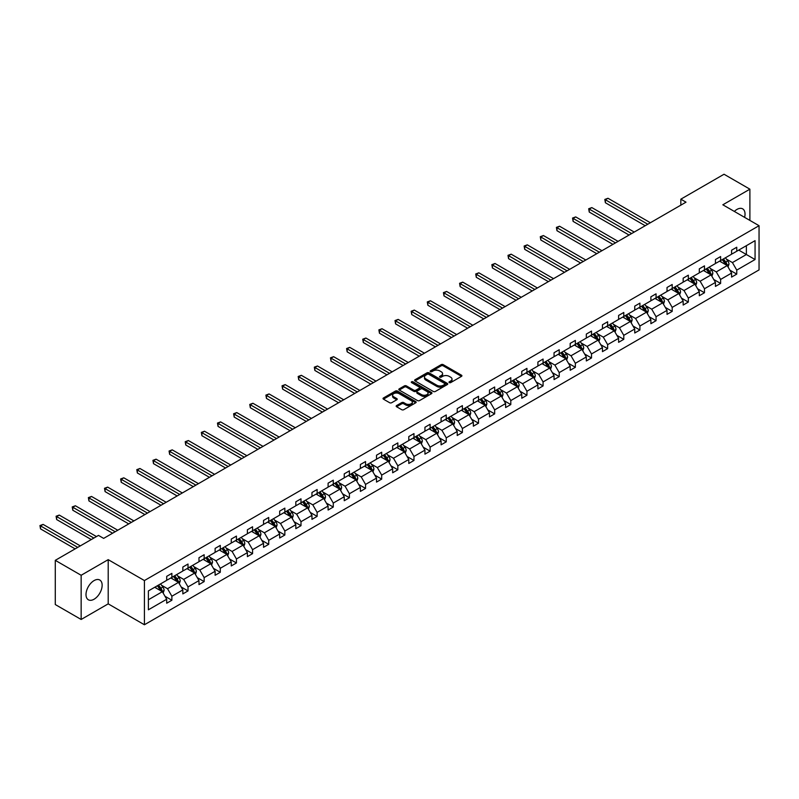 <?xml version="1.0" encoding="UTF-8"?>
<svg xmlns="http://www.w3.org/2000/svg" width="799" height="799" viewBox="0 0 799 799"><rect width="100%" height="100%" fill="white"/><g stroke="black" fill="none" stroke-linecap="round" stroke-linejoin="round"><path stroke-width="1.2" d="M449.278 382.601A1.009 0.579 0 0 0 450.696 382.601L461.492 376.369A1.438 0.829 0 0 0 461.912 375.78A1.438 0.829 0 0 0 461.492 375.2L443.205 364.644A1.438 0.829 0 0 0 441.178 364.644L430.391 370.876A1.009 0.579 0 0 0 431.81 371.695L433.208 370.886A4.594 2.657 0 0 1 439.71 370.886L441.228 371.765A4.594 2.657 0 0 1 442.576 373.642A4.594 2.657 0 0 1 441.228 375.52L439.83 376.329A1.009 0.579 0 0 0 441.258 377.148L442.646 376.339A4.594 2.657 0 0 1 449.148 376.339L450.676 377.218A4.594 2.657 0 0 1 452.014 379.096A4.594 2.657 0 0 1 450.676 380.973L449.278 381.782A1.009 0.579 0 0 0 449.278 382.601L449.278 381.782M94.082 599.22A11.416 6.592 120 0 0 101.533 589.163A11.416 6.592 120 0 0 99.785 580.024A11.416 6.592 120 0 0 94.082 580.583A11.416 6.592 120 0 0 86.622 590.641A11.416 6.592 120 0 0 88.369 599.789A11.416 6.592 120 0 0 94.082 599.22M744.598 217.358A11.416 6.592 120 0 0 742.671 208.859A11.416 6.592 120 0 0 736.958 209.418A11.416 6.592 120 0 0 734.341 211.435M396.594 405.562A1.438 0.829 0 0 0 396.174 406.152A1.438 0.829 0 0 0 396.594 406.741L401.727 409.697A1.438 0.829 0 0 0 403.755 409.697L415.74 402.786A1.438 0.829 0 0 0 416.159 402.197A1.438 0.829 0 0 0 415.74 401.607L397.463 391.061A1.438 0.829 0 0 0 395.425 391.061L383.45 397.972A1.438 0.829 0 0 0 383.031 398.561A1.438 0.829 0 0 0 383.45 399.15L389.642 402.726A1.438 0.829 0 0 0 391.67 402.726L396.803 399.76A1.438 0.829 0 0 0 397.223 399.18A1.438 0.829 0 0 0 396.803 398.591L393.727 396.813A3.845 2.217 0 0 1 392.599 395.245A3.845 2.217 0 0 1 394.976 393.198A3.845 2.217 0 0 1 399.16 393.677L411.195 400.629A3.845 2.217 0 0 1 412.324 402.197A3.845 2.217 0 0 1 409.947 404.244A3.845 2.217 0 0 1 405.762 403.765L403.755 402.606A1.438 0.829 0 0 0 401.727 402.606L396.594 405.562L396.594 406.741L401.727 403.805L401.727 402.606M108.205 559.65L81.148 575.27L55.281 560.339L55.281 604.543L81.148 619.475L108.205 603.854L144.409 624.758L144.409 580.553L108.205 559.65L108.205 603.854M749.891 220.414L749.891 189.173L722.835 204.794L759.05 225.698L144.409 580.553M749.891 189.173L724.034 174.242L680.838 199.181L680.838 205.153M55.281 560.339L98.477 535.4L103.65 538.386L686.011 202.167L680.838 199.181M433.308 391.47A1.438 0.829 0 0 0 435.335 391.47L447.32 384.549A1.438 0.829 0 0 0 447.74 383.959A1.438 0.829 0 0 0 447.32 383.38L429.043 372.823A1.438 0.829 0 0 0 427.016 372.823L415.031 379.745A1.438 0.829 0 0 0 414.611 380.324A1.438 0.829 0 0 0 415.031 380.913L433.308 391.47M411.924 382.811A1.009 0.579 0 0 1 412.943 382.961L431.51 393.677L419.545 400.579A1.438 0.829 0 0 1 417.517 400.579L399.24 390.032L399.24 388.853A1.438 0.829 0 0 0 398.821 389.443A1.438 0.829 0 0 0 399.24 390.032M399.24 388.853L404.364 385.897A1.438 0.829 0 0 1 406.401 385.897L413.812 390.172A1.438 0.829 0 0 0 415.84 390.172L419.245 388.214A1.438 0.829 0 0 0 419.665 387.625A1.438 0.829 0 0 0 419.245 387.036L411.525 382.581A1.009 0.579 0 0 1 412.943 381.762L431.53 392.489A1.438 0.829 0 0 1 431.949 393.078A1.438 0.829 0 0 1 431.53 393.667L431.53 392.489M81.148 575.27L81.148 619.475M148.394 590.92L166.701 580.354L166.701 576.349L171.875 573.362L171.875 577.357L182.841 571.035L182.841 567.03L188.015 564.044L188.015 568.049L198.981 561.717L198.981 557.712L204.154 554.726L204.154 558.731L215.121 552.399L215.121 548.394L220.294 545.407L220.294 549.412L231.261 543.08L231.261 539.075L236.434 536.089L236.434 540.094L247.4 533.762L247.4 529.757L252.574 526.771L252.574 530.776L263.54 524.444L263.54 520.439L268.714 517.452L268.714 521.457L279.68 515.125L279.68 511.12L284.853 508.134L284.853 512.139L295.82 505.807L295.82 501.802L300.993 498.816L300.993 502.821L311.96 496.489L311.96 492.484L317.133 489.497L317.133 493.502L328.099 487.17L328.099 483.165L333.273 480.179L333.273 484.184L344.239 477.852L344.239 473.847L349.413 470.861L349.413 474.866L360.379 468.534L360.379 464.529L365.552 461.542L365.552 465.547L376.519 459.215L376.519 455.21L381.692 452.224L381.692 456.229L392.659 449.897L392.659 445.892L397.832 442.906L397.832 446.911L408.798 440.579L408.798 436.574L413.972 433.587L413.972 437.592L424.938 431.26L424.938 427.255L430.112 424.269L430.112 428.274L441.078 421.942L441.078 417.937L446.251 414.951L446.251 418.956L457.218 412.624L457.218 408.629L462.391 405.632L462.391 409.637L473.358 403.305L473.358 399.31L478.521 396.324L478.521 400.319L489.487 393.987L489.487 389.992L494.661 387.006L494.661 391.001L505.627 384.669L505.627 380.674L510.801 377.687L510.801 381.682L521.767 375.35L521.767 371.355L526.941 368.369L526.941 372.364L537.907 366.032L537.907 362.037L543.08 359.051L543.08 363.046L554.047 356.714L554.047 352.719L559.22 349.732L559.22 353.727L570.186 347.395L570.186 343.4L575.36 340.414L575.36 344.409L586.326 338.087L586.326 334.082L591.5 331.096L591.5 335.091L602.466 328.769L602.466 324.764L607.639 321.777L607.639 325.782L618.606 319.45L618.606 315.445L623.779 312.459L623.779 316.464L634.746 310.132L634.746 306.127L639.919 303.141L639.919 307.146L650.885 300.814L650.885 296.809L656.059 293.822L656.059 297.827L667.025 291.495L667.025 287.49L672.199 284.504L672.199 288.509L683.165 282.177L683.165 278.172L688.339 275.186L688.339 279.191L699.305 272.858L699.305 268.854L704.478 265.867L704.478 269.872L715.445 263.54L715.445 259.535L720.618 256.549L720.618 260.554L731.584 254.222L731.584 250.217L736.758 247.231L736.758 251.236L755.065 240.659L755.065 259.535L736.758 270.112L736.758 274.107L731.584 277.093L731.584 273.098L720.618 279.43L720.618 283.425L715.445 286.412L715.445 282.417L704.478 288.749L704.478 292.744L699.305 295.73L699.305 291.735L688.339 298.067L688.339 302.062L683.165 305.048L683.165 301.053L672.199 307.385L672.199 311.38L667.025 314.367L667.025 310.372L656.059 316.704L656.059 320.699L650.885 323.685L650.885 319.69L639.919 326.012L639.919 330.017L634.746 333.003L634.746 329.008L623.779 335.33L623.779 339.335L618.606 342.322L618.606 338.317L607.639 344.649L607.639 348.654L602.466 351.64L602.466 347.635L591.5 353.967L591.5 357.972L586.326 360.958L586.326 356.953L575.36 363.285L575.36 367.29L570.186 370.277L570.186 366.272L559.22 372.604L559.22 376.609L554.047 379.595L554.047 375.59L543.08 381.922L543.08 385.927L537.907 388.913L537.907 384.908L526.941 391.24L526.941 395.245L521.767 398.232L521.767 394.227L510.801 400.559L510.801 404.564L505.627 407.55L505.627 403.545L494.661 409.877L494.661 413.882L489.487 416.868L489.487 412.863L478.521 419.195L478.521 423.2L473.358 426.187L473.358 422.182L462.391 428.514L462.391 432.519L457.218 435.505L457.218 431.5L446.251 437.832L446.251 441.837L441.078 444.823L441.078 440.818L430.112 447.15L430.112 451.155L424.938 454.142L424.938 450.137L413.972 456.469L413.972 460.474L408.798 463.46L408.798 459.455L397.832 465.787L397.832 469.792L392.659 472.778L392.659 468.773L381.692 475.105L381.692 479.11L376.519 482.097L376.519 478.092L365.552 484.424L365.552 488.429L360.379 491.415L360.379 487.41L349.413 493.742L349.413 497.737L344.239 500.733L344.239 496.728L333.273 503.06L333.273 507.055L328.099 510.042L328.099 506.047L317.133 512.379L317.133 516.374L311.96 519.36L311.96 515.365L300.993 521.697L300.993 525.692L295.82 528.678L295.82 524.683L284.853 531.015L284.853 535.01L279.68 537.997L279.68 534.002L268.714 540.334L268.714 544.329L263.54 547.315L263.54 543.32L252.574 549.652L252.574 553.647L247.4 556.633L247.4 552.638L236.434 558.97L236.434 562.965L231.261 565.952L231.261 561.957L220.294 568.279L220.294 572.284L215.121 575.27L215.121 571.275L204.154 577.597L204.154 581.602L198.981 584.588L198.981 580.583L188.015 586.915L188.015 590.92L182.841 593.907L182.841 589.902L171.875 596.234L171.875 600.239L166.701 603.225L166.701 599.22L148.394 609.797L148.394 590.92M144.409 624.758L759.05 269.902L759.05 225.698M170.846 577.957L178.497 582.381L167.53 588.713L161.548 585.258M167.53 588.713L171.875 596.234M178.497 582.381L182.841 589.902M166.701 579.395L167.53 579.874L171.875 577.357M186.986 568.638L194.636 573.063L183.67 579.395L177.688 575.939M183.67 579.395L188.015 586.915M194.636 573.063L198.981 580.583M182.841 570.077L183.67 570.556L188.015 568.049M203.126 559.32L210.776 563.744L199.81 570.077L193.827 566.621M199.81 570.077L204.154 577.597M210.776 563.744L215.121 571.275M198.981 560.758L199.81 561.238L204.154 558.731M219.266 550.002L226.916 554.426L215.95 560.758L209.967 557.303M215.95 560.758L220.294 568.279M226.916 554.426L231.261 561.957M215.121 551.44L215.95 551.919L220.294 549.412M235.405 540.683L243.056 545.108L232.09 551.44L226.107 547.984M232.09 551.44L236.434 558.97M243.056 545.108L247.4 552.638M231.261 542.121L232.09 542.601L236.434 540.094M251.545 531.365L259.196 535.789L248.229 542.121L242.247 538.666M248.229 542.121L252.574 549.652M259.196 535.789L263.54 543.32M247.4 532.803L248.229 533.283L252.574 530.776M267.675 522.057L275.335 526.471L264.369 532.803L258.377 529.347M264.369 532.803L268.714 540.334M275.335 526.471L279.68 534.002M263.54 523.485L264.369 523.964L268.714 521.457M283.815 512.738L291.475 517.153L280.509 523.485L274.516 520.029M280.509 523.485L284.853 531.015M291.475 517.153L295.82 524.683M279.68 514.166L280.509 514.646L284.853 512.139M299.955 503.42L307.615 507.834L296.649 514.166L290.656 510.711M296.649 514.166L300.993 521.697M307.615 507.834L311.96 515.365M295.82 504.848L296.649 505.328L300.993 502.821M316.094 494.102L323.755 498.516L312.789 504.848L306.796 501.392M312.789 504.848L317.133 512.379M323.755 498.516L328.099 506.047M311.96 495.53L312.789 496.009L317.133 493.502M332.234 484.783L339.895 489.198L328.928 495.53L322.936 492.074M328.928 495.53L333.273 503.06M339.895 489.198L344.239 496.728M328.099 486.211L328.928 486.691L333.273 484.184M348.374 475.465L356.034 479.879L345.068 486.211L339.076 482.756M345.068 486.211L349.413 493.742M356.034 479.879L360.379 487.41M344.239 476.893L345.068 477.373L349.413 474.866M364.514 466.147L372.174 470.561L361.208 476.893L355.215 473.437M361.208 476.893L365.552 484.424M372.174 470.561L376.519 478.092M360.379 467.575L361.208 468.054L365.552 465.547M380.654 456.828L388.314 461.243L377.348 467.575L371.355 464.119M377.348 467.575L381.692 475.105M388.314 461.243L392.659 468.773M376.519 458.256L377.348 458.736L381.692 456.229M396.793 447.51L404.454 451.924L393.488 458.256L387.495 454.801M393.488 458.256L397.832 465.787M404.454 451.924L408.798 459.455M392.659 448.938L393.488 449.418L397.832 446.911M412.933 438.192L420.594 442.606L409.627 448.938L403.635 445.482M409.627 448.938L413.972 456.469M420.594 442.606L424.938 450.137M408.798 439.62L409.627 440.099L413.972 437.592M429.073 428.873L436.733 433.288L425.767 439.62L419.775 436.164M425.767 439.62L430.112 447.15M436.733 433.288L441.078 440.818M424.938 430.301L425.767 430.781L430.112 428.274M445.213 419.555L452.873 423.979L441.907 430.301L435.914 426.846M441.907 430.301L446.251 437.832M452.873 423.979L457.218 431.5M441.078 420.983L441.907 421.463L446.251 418.956M461.353 410.237L469.003 414.661L458.037 420.983L452.054 417.527M458.037 420.983L462.391 428.514M469.003 414.661L473.358 422.182M457.218 411.675L458.037 412.144L462.391 409.637M477.492 400.918L485.143 405.343L474.177 411.675L468.194 408.209M474.177 411.675L478.521 419.195M485.143 405.343L489.487 412.863M473.358 402.356L474.177 402.826L478.521 400.319M493.632 391.6L501.283 396.024L490.316 402.356L484.334 398.891M490.316 402.356L494.661 409.877M501.283 396.024L505.627 403.545M489.487 393.038L490.316 393.507L494.661 391.001M509.772 382.282L517.422 386.706L506.456 393.038L500.474 389.572M506.456 393.038L510.801 400.559M517.422 386.706L521.767 394.227M505.627 383.72L506.456 384.189L510.801 381.682M525.912 372.963L533.562 377.388L522.596 383.72L516.613 380.254M522.596 383.72L526.941 391.24M533.562 377.388L537.907 384.908M521.767 374.401L522.596 374.881L526.941 372.364M542.052 363.645L549.702 368.069L538.736 374.401L532.753 370.946M538.736 374.401L543.08 381.922M549.702 368.069L554.047 375.59M537.907 365.083L538.736 365.562L543.08 363.046M558.191 354.327L565.842 358.751L554.876 365.083L548.893 361.627M554.876 365.083L559.22 372.604M565.842 358.751L570.186 366.272M554.047 355.765L554.876 356.244L559.22 353.727M574.331 345.008L581.982 349.433L571.015 355.765L565.033 352.309M571.015 355.765L575.36 363.285M581.982 349.433L586.326 356.953M570.186 346.446L571.015 346.926L575.36 344.409M590.471 335.69L598.121 340.114L587.155 346.446L581.173 342.991M587.155 346.446L591.5 353.967M598.121 340.114L602.466 347.635M586.326 337.128L587.155 337.607L591.5 335.091M606.601 326.372L614.261 330.796L603.295 337.128L597.302 333.672M603.295 337.128L607.639 344.649M614.261 330.796L618.606 338.317M602.466 327.81L603.295 328.289L607.639 325.782M622.741 317.053L630.401 321.478L619.435 327.81L613.442 324.354M619.435 327.81L623.779 335.33M630.401 321.478L634.746 329.008M618.606 318.491L619.435 318.971L623.779 316.464M638.88 307.735L646.541 312.159L635.575 318.491L629.582 315.036M635.575 318.491L639.919 326.012M646.541 312.159L650.885 319.69M634.746 309.173L635.575 309.652L639.919 307.146M655.02 298.417L662.681 302.841L651.714 309.173L645.722 305.717M651.714 309.173L656.059 316.704M662.681 302.841L667.025 310.372M650.885 299.855L651.714 300.334L656.059 297.827M671.16 289.098L678.82 293.523L667.854 299.855L661.862 296.399M667.854 299.855L672.199 307.385M678.82 293.523L683.165 301.053M667.025 290.536L667.854 291.016L672.199 288.509M687.3 279.79L694.96 284.204L683.994 290.536L678.001 287.081M683.994 290.536L688.339 298.067M694.96 284.204L699.305 291.735M683.165 281.218L683.994 281.697L688.339 279.191M703.44 270.471L711.1 274.886L700.134 281.218L694.141 277.762M700.134 281.218L704.478 288.749M711.1 274.886L715.445 282.417M699.305 271.9L700.134 272.379L704.478 269.872M719.579 261.153L727.24 265.568L716.274 271.9L710.281 268.444M716.274 271.9L720.618 279.43M727.24 265.568L731.584 273.098M715.445 262.581L716.274 263.061L720.618 260.554M738.725 250.097L746.376 254.521L732.413 262.581L726.421 259.126M732.413 262.581L736.758 270.112M755.065 259.535L746.376 254.521L746.376 245.683L755.065 240.659M731.584 253.263L732.413 253.742L736.758 251.236M148.394 599.759L162.357 591.699L154.706 587.275M162.357 591.699L166.701 599.22M729.877 270.142L736.758 274.107M713.737 279.46L720.618 283.425M697.597 288.779L704.478 292.744M681.457 298.097L688.339 302.062M665.317 307.415L672.199 311.38M649.178 316.734L656.059 320.699M633.038 326.042L639.919 330.017M616.898 335.36L623.779 339.335M600.758 344.679L607.639 348.654M584.618 353.997L591.5 357.972M568.479 363.315L575.36 367.29M552.339 372.634L559.22 376.609M536.199 381.952L543.08 385.927M520.059 391.27L526.941 395.245M503.929 400.589L510.801 404.564M487.789 409.907L494.661 413.882M471.65 419.225L478.521 423.2M455.51 428.544L462.391 432.519M439.37 437.862L446.251 441.837M423.23 447.18L430.112 451.155M407.091 456.499L413.972 460.474M390.951 465.817L397.832 469.792M374.811 475.135L381.692 479.11M358.671 484.454L365.552 488.429M342.531 493.772L349.413 497.737M326.392 503.09L333.273 507.055M310.252 512.409L317.133 516.374M294.112 521.727L300.993 525.692M277.972 531.045L284.853 535.01M261.832 540.364L268.714 544.329M245.692 549.682L252.574 553.647M229.553 559L236.434 562.965M213.413 568.309L220.294 572.284M197.273 577.627L204.154 581.602M181.133 586.945L188.015 590.92M165.003 596.264L171.875 600.239M449.677 382.741L450.676 382.162A4.594 2.657 0 0 0 452.014 380.294L452.014 379.096M442.576 373.642L442.576 374.841A4.594 2.657 0 0 1 441.228 376.709L440.239 377.288M461.492 375.2L461.492 376.369L443.205 365.842A1.438 0.829 0 0 0 441.178 365.842L430.791 371.835M447.3 384.559L429.043 374.012A1.438 0.829 0 0 0 427.016 374.012L415.051 380.923L415.031 379.745M444.783 384.369A1.009 0.579 0 0 0 444.783 383.55L428.733 374.292A1.009 0.579 0 0 0 427.315 374.292L425.847 375.14A4.594 2.657 0 0 0 424.499 377.018A4.594 2.657 0 0 0 425.847 378.886L436.813 385.218A4.594 2.657 0 0 0 443.315 385.218L444.783 384.369L444.783 385.567A1.009 0.579 0 0 0 445.073 385.158L445.073 383.959M424.499 377.018L424.499 378.207A4.594 2.657 0 0 0 425.847 380.084L425.847 378.886M444.783 385.567L443.315 386.416A4.594 2.657 0 0 1 436.813 386.416L425.847 380.084M399.26 390.042L404.364 387.096L404.364 385.897M419.665 387.625L419.665 388.823A1.438 0.829 0 0 1 419.245 389.403L415.84 391.37A1.438 0.829 0 0 1 413.812 391.37L406.401 387.096A1.438 0.829 0 0 0 404.364 387.096M421.502 394.616A3.845 2.217 0 0 0 425.687 395.096A3.845 2.217 0 0 0 428.064 393.048A3.845 2.217 0 0 0 426.936 391.48L422.691 389.033A1.438 0.829 0 0 0 420.664 389.033L417.268 391.001A1.438 0.829 0 0 0 416.838 391.58A1.438 0.829 0 0 0 417.268 392.169L421.502 394.616L421.502 395.815A3.845 2.217 0 0 0 425.687 396.294A3.845 2.217 0 0 0 428.064 394.247L428.064 393.048M416.838 391.58L416.838 392.778A1.438 0.829 0 0 0 417.268 393.368L417.268 392.169M421.502 395.815L417.268 393.368M412.324 402.197L412.324 403.385A3.845 2.217 0 0 1 409.947 405.443A3.845 2.217 0 0 1 405.762 404.963L403.755 403.805A1.438 0.829 0 0 0 401.727 403.805M392.599 395.245L392.599 396.444A3.845 2.217 0 0 0 393.727 398.012L393.727 396.813M396.803 398.591L396.803 399.76L393.727 398.012M415.74 401.607L415.74 402.786L397.463 392.249A1.438 0.829 0 0 0 395.425 392.249L383.47 399.16L383.45 397.972M728.019 266.936L728.978 264.179A3.875 2.237 -120 0 0 727.739 260.883L725.412 257.777M721.247 262.112L720.239 260.764M650.366 222.741L607.979 198.272L605.392 199.76L605.392 202.746L645.192 225.727M726.661 265.238L726.88 264.349A3.875 2.237 -120 0 0 725.772 262.012L723.445 258.916M722.476 259.475L725.033 262.891A1.978 1.139 60 0 1 725.392 263.49L726.88 264.349M722.206 259.635L724.533 262.731A3.875 2.237 60 0 1 725.492 264.569M605.392 202.746L604.823 199.44L647.779 224.239M604.823 199.44L607.979 198.272M711.879 276.254L712.838 273.498A3.875 2.237 -120 0 0 711.599 270.202L709.272 267.096M705.108 271.43L704.099 270.082M634.226 232.06L591.839 207.59L589.253 209.078L589.253 212.065L629.053 235.046M710.521 274.556L710.74 273.667A3.875 2.237 -120 0 0 709.632 271.33L707.305 268.234M706.336 268.794L708.893 272.209A1.978 1.139 60 0 1 709.252 272.809L710.74 273.667M706.066 268.953L708.393 272.05A3.875 2.237 60 0 1 709.352 273.887M589.253 212.065L588.683 208.759L631.639 233.558M588.683 208.759L591.839 207.59M695.749 285.563L696.698 282.816A3.875 2.237 -120 0 0 695.46 279.52L693.133 276.414M688.968 280.749L687.959 279.4M618.086 241.378L575.699 216.909L573.113 218.397L573.113 221.383L612.913 244.364M694.381 283.875L694.601 282.986A3.875 2.237 -120 0 0 693.492 280.649L691.175 277.553M690.196 278.112L692.753 281.528A1.978 1.139 60 0 1 693.113 282.127L694.601 282.986M689.927 278.272L692.254 281.368A3.875 2.237 60 0 1 693.222 283.196M573.113 221.383L572.543 218.067L615.5 242.876M572.543 218.067L575.699 216.909M679.609 294.881L680.558 292.134A3.875 2.237 -120 0 0 679.32 288.839L676.993 285.732M672.828 290.067L671.819 288.719M601.947 250.696L559.56 226.227L556.973 227.715L556.973 230.701L596.773 253.683M678.251 293.193L678.461 292.304A3.875 2.237 -120 0 0 677.352 289.967L675.035 286.871M674.056 287.43L676.613 290.846A1.978 1.139 60 0 1 676.973 291.445L678.461 292.304M673.787 287.59L676.114 290.686A3.875 2.237 60 0 1 677.083 292.514M556.973 230.701L556.404 227.385L599.36 252.194M556.404 227.385L559.56 226.227M663.47 304.199L664.418 301.453A3.875 2.237 -120 0 0 663.18 298.157L660.853 295.051M656.688 299.385L655.679 298.037M585.807 260.015L543.42 235.545L540.833 237.033L540.833 240.02L580.633 263.001M662.111 302.511L662.321 301.623A3.875 2.237 -120 0 0 661.212 299.285L658.895 296.189M657.917 296.749L660.473 300.164A1.978 1.139 60 0 1 660.833 300.764L662.321 301.623M657.647 296.908L659.974 300.005A3.875 2.237 60 0 1 660.943 301.832M540.833 240.02L540.274 236.704L583.22 261.503M540.274 236.704L543.42 235.545M647.33 313.518L648.279 310.771A3.875 2.237 -120 0 0 647.04 307.475L644.713 304.369M640.548 308.704L639.55 307.355M569.667 269.333L527.29 244.864L524.703 246.352L524.703 249.338L564.494 272.319M645.972 311.83L646.181 310.941A3.875 2.237 -120 0 0 645.073 308.604L642.756 305.508M641.777 306.067L644.334 309.483A1.978 1.139 60 0 1 644.693 310.082L646.181 310.941M641.507 306.227L643.834 309.323A3.875 2.237 60 0 1 644.803 311.151M524.703 249.338L524.134 246.022L567.08 270.821M524.134 246.022L527.29 244.864M631.19 322.836L632.139 320.089A3.875 2.237 -120 0 0 630.9 316.794L628.583 313.687M624.409 318.022L623.41 316.674M553.527 278.651L511.15 254.182L508.563 255.67L508.563 258.656L548.364 281.638M629.832 321.148L630.041 320.259A3.875 2.237 -120 0 0 628.933 317.922L626.616 314.826M625.637 315.385L628.194 318.801A1.978 1.139 60 0 1 628.553 319.4L630.041 320.259M625.367 315.545L627.694 318.641A3.875 2.237 60 0 1 628.663 320.469M508.563 258.656L507.994 255.34L550.94 280.139M507.994 255.34L511.15 254.182M615.05 332.154L615.999 329.408A3.875 2.237 -120 0 0 614.761 326.112L612.443 323.006M608.269 327.34L607.27 325.992M537.397 287.97L495.01 263.5L492.424 264.988L492.424 267.975L532.224 290.956M613.692 330.466L613.902 329.578A3.875 2.237 -120 0 0 612.793 327.24L610.476 324.144M609.507 324.704L612.054 328.119A1.978 1.139 60 0 1 612.414 328.719L613.902 329.578M609.228 324.863L611.555 327.96A3.875 2.237 60 0 1 612.523 329.787M492.424 267.975L491.854 264.659L534.811 289.458M491.854 264.659L495.01 263.5M598.91 341.473L599.859 338.726A3.875 2.237 -120 0 0 598.621 335.43L596.304 332.324M592.139 336.659L591.13 335.31M521.258 297.288L478.871 272.819L476.284 274.307L476.284 277.293L516.084 300.274M597.552 339.785L597.762 338.896A3.875 2.237 -120 0 0 596.653 336.559L594.336 333.463M593.367 334.022L595.924 337.438A1.978 1.139 60 0 1 596.274 338.037L597.762 338.896M593.098 334.172L595.415 337.278A3.875 2.237 60 0 1 596.384 339.106M476.284 277.293L475.715 273.977L518.671 298.776M475.715 273.977L478.871 272.819M582.771 350.791L583.719 348.044A3.875 2.237 -120 0 0 582.481 344.739L580.164 341.642M575.999 345.977L574.99 344.629M505.118 306.606L462.731 282.137L460.144 283.625L460.144 286.611L499.944 309.593M581.412 349.103L581.632 348.214A3.875 2.237 -120 0 0 580.513 345.877L578.196 342.781M577.228 343.34L579.784 346.746A1.978 1.139 60 0 1 580.134 347.355L581.632 348.214M576.958 343.49L579.275 346.596A3.875 2.237 60 0 1 580.244 348.424M460.144 286.611L459.575 283.295L502.531 308.094M459.575 283.295L462.731 282.137M566.631 360.109L567.58 357.363A3.875 2.237 -120 0 0 566.341 354.057L564.024 350.961M559.859 355.295L558.851 353.947M488.978 315.925L446.591 291.455L444.004 292.943L444.004 295.93L483.804 318.911M565.273 358.421L565.492 357.533A3.875 2.237 -120 0 0 564.374 355.195L562.057 352.099M561.088 352.659L563.645 356.064A1.978 1.139 60 0 1 564.004 356.674L565.492 357.533M560.818 352.808L563.135 355.915A3.875 2.237 60 0 1 564.104 357.742M444.004 295.93L443.435 292.614L486.391 317.413M443.435 292.614L446.591 291.455M550.491 369.428L551.44 366.681A3.875 2.237 -120 0 0 550.201 363.375L547.884 360.279M543.72 364.614L542.711 363.265M472.838 325.243L430.451 300.774L427.864 302.262L427.864 305.248L467.665 328.229M549.133 367.74L549.352 366.851A3.875 2.237 -120 0 0 548.244 364.514L545.917 361.418M544.948 361.977L547.505 365.383A1.978 1.139 60 0 1 547.864 365.982L549.352 366.851M544.678 362.127L546.995 365.233A3.875 2.237 60 0 1 547.964 367.061M427.864 305.248L427.295 301.932L470.251 326.731M427.295 301.932L430.451 300.774M534.351 378.746L535.3 375.999A3.875 2.237 -120 0 0 534.062 372.694L531.744 369.597M527.58 373.932L526.571 372.584M456.698 334.561L414.311 310.082L411.725 311.58L411.725 314.566L451.525 337.548M532.993 377.058L533.213 376.169A3.875 2.237 -120 0 0 532.104 373.832L529.777 370.736M528.808 371.295L531.365 374.701A1.978 1.139 60 0 1 531.725 375.3L533.213 376.169M528.539 371.445L530.856 374.551A3.875 2.237 60 0 1 531.824 376.379M411.725 314.566L411.155 311.25L454.112 336.049M411.155 311.25L414.311 310.082M518.211 388.064L519.16 385.318A3.875 2.237 -120 0 0 517.922 382.012L515.605 378.916M511.44 383.25L510.431 381.902M440.559 343.88L398.172 319.4L395.585 320.898L395.585 323.885L435.385 346.866M516.853 386.376L517.073 385.478A3.875 2.237 -120 0 0 515.964 383.15L513.637 380.054M512.668 380.614L515.225 384.019A1.978 1.139 60 0 1 515.585 384.619L517.073 385.478M512.399 380.763L514.716 383.87A3.875 2.237 60 0 1 515.685 385.697M395.585 323.885L395.016 320.569L437.972 345.368M395.016 320.569L398.172 319.4M502.072 397.383L503.02 394.636A3.875 2.237 -120 0 0 501.782 391.33L499.465 388.234M495.3 392.559L494.291 391.22M424.419 353.198L382.032 328.719L379.445 330.217L379.445 333.203L419.245 356.184M500.713 395.695L500.933 394.796A3.875 2.237 -120 0 0 499.824 392.469L497.497 389.363M496.529 389.932L499.085 393.338A1.978 1.139 60 0 1 499.445 393.937L500.933 394.796M496.259 390.082L498.576 393.188A3.875 2.237 60 0 1 499.545 395.016M379.445 333.203L378.876 329.887L421.832 354.686M378.876 329.887L382.032 328.719M485.932 406.701L486.881 403.954A3.875 2.237 -120 0 0 485.652 400.649L483.325 397.552M479.16 401.877L478.152 400.539M408.279 362.516L365.892 338.037L363.305 339.535L363.305 342.521L403.105 365.503M484.574 405.013L484.793 404.114A3.875 2.237 -120 0 0 483.685 401.787L481.358 398.681M480.389 399.25L482.946 402.656A1.978 1.139 60 0 1 483.305 403.255L484.793 404.114M480.119 399.4L482.436 402.506A3.875 2.237 60 0 1 483.405 404.334M363.305 342.521L362.736 339.205L405.692 364.004M362.736 339.205L365.892 338.037M469.792 416.019L470.741 413.273A3.875 2.237 -120 0 0 469.512 409.967L467.185 406.871M463.021 411.195L462.012 409.857M392.139 371.835L349.752 347.355L347.166 348.853L347.166 351.84L386.966 374.821M468.434 414.321L468.653 413.433A3.875 2.237 -120 0 0 467.545 411.105L465.218 407.999M464.249 408.569L466.806 411.974A1.978 1.139 60 0 1 467.165 412.574L468.653 413.433M463.979 408.718L466.296 411.825A3.875 2.237 60 0 1 467.265 413.652M347.166 351.84L346.596 348.524L389.552 373.323M346.596 348.524L349.752 347.355M453.652 425.338L454.601 422.591A3.875 2.237 -120 0 0 453.373 419.285L451.045 416.189M446.881 420.514L445.872 419.175M375.999 381.143L333.612 356.674L331.026 358.172L331.026 361.158L370.826 384.139M452.294 423.64L452.514 422.751A3.875 2.237 -120 0 0 451.405 420.424L449.078 417.318M448.109 417.887L450.666 421.293A1.978 1.139 60 0 1 451.026 421.892L452.514 422.751M447.839 418.037L450.157 421.143A3.875 2.237 60 0 1 451.125 422.971M331.026 361.158L330.456 357.842L373.413 382.641M330.456 357.842L333.612 356.674M437.512 434.656L438.471 431.909A3.875 2.237 -120 0 0 437.233 428.604L434.906 425.507M430.741 429.832L429.732 428.494M359.86 390.461L317.473 365.992L314.886 367.49L314.886 370.476L354.686 393.448M436.154 432.958L436.374 432.069A3.875 2.237 -120 0 0 435.265 429.742L432.938 426.636M431.969 427.195L434.526 430.611A1.978 1.139 60 0 1 434.886 431.21L436.374 432.069M431.7 427.355L434.027 430.461A3.875 2.237 60 0 1 434.986 432.289M314.886 370.476L314.317 367.16L357.273 391.959M314.317 367.16L317.473 365.992M421.373 443.974L422.331 441.228A3.875 2.237 -120 0 0 421.093 437.922L418.766 434.826M414.601 439.15L413.592 437.812M343.72 399.78L301.333 375.31L298.746 376.808L298.746 379.795L338.546 402.766M420.014 442.276L420.234 441.388A3.875 2.237 -120 0 0 419.125 439.06L416.798 435.954M415.83 436.514L418.386 439.929A1.978 1.139 60 0 1 418.746 440.529L420.234 441.388M415.56 436.673L417.887 439.78A3.875 2.237 60 0 1 418.846 441.607M298.746 379.795L298.177 376.479L341.133 401.278M298.177 376.479L301.333 375.31M405.233 453.293L406.192 450.546A3.875 2.237 -120 0 0 404.953 447.24L402.626 444.144M398.461 448.469L397.453 447.13M327.58 409.098L285.193 384.629L282.606 386.127L282.606 389.113L322.406 412.084M403.875 451.595L404.094 450.706A3.875 2.237 -120 0 0 402.986 448.379L400.659 445.273M399.69 445.832L402.247 449.248A1.978 1.139 60 0 1 402.606 449.847L404.094 450.706M399.42 445.992L401.747 449.088A3.875 2.237 60 0 1 402.706 450.926M282.606 389.113L282.037 385.797L324.993 410.596M282.037 385.797L285.193 384.629M389.093 462.611L390.052 459.864A3.875 2.237 -120 0 0 388.813 456.559L386.486 453.462M382.322 457.787L381.313 456.449M311.44 418.416L269.053 393.947L266.466 395.445L266.466 398.431L306.267 421.403M387.735 460.913L387.954 460.024A3.875 2.237 -120 0 0 386.846 457.697L384.519 454.591M383.55 455.15L386.107 458.566A1.978 1.139 60 0 1 386.466 459.165L387.954 460.024M383.28 455.31L385.607 458.406A3.875 2.237 60 0 1 386.566 460.244M266.466 398.431L265.897 395.115L308.853 419.914M265.897 395.115L269.053 393.947M372.953 471.929L373.912 469.183A3.875 2.237 -120 0 0 372.674 465.877L370.346 462.781M366.182 467.105L365.173 465.767M295.3 427.735L252.913 403.265L250.327 404.763L250.327 407.75L290.127 430.721M371.595 470.231L371.815 469.343A3.875 2.237 -120 0 0 370.706 467.016L368.379 463.909M367.41 464.469L369.967 467.884A1.978 1.139 60 0 1 370.327 468.484L371.815 469.343M367.141 464.628L369.468 467.725A3.875 2.237 60 0 1 370.426 469.562M250.327 407.75L249.757 404.434L292.714 429.233M249.757 404.434L252.913 403.265M356.823 481.248L357.772 478.501A3.875 2.237 -120 0 0 356.534 475.195L354.207 472.099M350.042 476.424L349.033 475.085M279.161 437.053L236.774 412.584L234.187 414.082L234.187 417.068L273.987 440.039M355.455 479.55L355.675 478.661A3.875 2.237 -120 0 0 354.566 476.334L352.249 473.228M351.27 473.787L353.827 477.203A1.978 1.139 60 0 1 354.187 477.802L355.675 478.661M351.001 473.947L353.328 477.043A3.875 2.237 60 0 1 354.297 478.881M234.187 417.068L233.618 413.752L276.574 438.551M233.618 413.752L236.774 412.584M340.684 490.566L341.632 487.809A3.875 2.237 -120 0 0 340.394 484.514L338.067 481.407M333.902 485.742L332.893 484.394M263.021 446.371L220.634 421.902L218.047 423.4L218.047 426.386L257.847 449.358M339.325 488.868L339.535 487.979A3.875 2.237 -120 0 0 338.426 485.652L336.109 482.546M335.131 483.105L337.687 486.521A1.978 1.139 60 0 1 338.047 487.12L339.535 487.979M334.861 483.265L337.188 486.361A3.875 2.237 60 0 1 338.157 488.199M218.047 426.386L217.478 423.071L260.434 447.869M217.478 423.071L220.634 421.902M324.544 499.884L325.493 497.128A3.875 2.237 -120 0 0 324.254 493.832L321.927 490.726M317.762 495.06L316.754 493.712M246.881 455.69L204.494 431.22L201.907 432.708L201.907 435.705L241.707 458.676M323.186 498.186L323.395 497.298A3.875 2.237 -120 0 0 322.287 494.971L319.97 491.864M318.991 492.424L321.548 495.839A1.978 1.139 60 0 1 321.907 496.439L323.395 497.298M318.721 492.584L321.048 495.68A3.875 2.237 60 0 1 322.017 497.517M201.907 435.705L201.348 432.389L244.294 457.188M201.348 432.389L204.494 431.22M308.404 509.203L309.353 506.446A3.875 2.237 -120 0 0 308.114 503.15L305.787 500.044M301.623 504.379L300.624 503.03M230.741 465.008L188.364 440.539L185.777 442.027L185.777 445.013L225.568 467.994M307.046 507.505L307.255 506.616A3.875 2.237 -120 0 0 306.147 504.279L303.83 501.183M302.851 501.742L305.408 505.158A1.978 1.139 60 0 1 305.767 505.757L307.255 506.616M302.581 501.902L304.908 504.998A3.875 2.237 60 0 1 305.877 506.836M185.777 445.013L185.208 441.707L228.154 466.506M185.208 441.707L188.364 440.539M292.264 518.521L293.213 515.764A3.875 2.237 -120 0 0 291.975 512.469L289.657 509.363M285.483 513.697L284.484 512.349M214.601 474.326L172.224 449.857L169.638 451.345L169.638 454.331L209.438 477.313M290.906 516.823L291.116 515.934A3.875 2.237 -120 0 0 290.007 513.597L287.69 510.501M286.711 511.06L289.268 514.476A1.978 1.139 60 0 1 289.628 515.075L291.116 515.934M286.442 511.22L288.769 514.316A3.875 2.237 60 0 1 289.737 516.154M169.638 454.331L169.068 451.026L212.015 475.824M169.068 451.026L172.224 449.857M276.124 527.829L277.073 525.083A3.875 2.237 -120 0 0 275.835 521.787L273.518 518.681M269.343 523.015L268.344 521.667M198.472 483.645L156.085 459.175L153.498 460.663L153.498 463.65L193.298 486.631M274.766 526.141L274.976 525.253A3.875 2.237 -120 0 0 273.867 522.916L271.55 519.819M270.581 520.379L273.128 523.794A1.978 1.139 60 0 1 273.488 524.394L274.976 525.253M270.302 520.539L272.629 523.635A3.875 2.237 60 0 1 273.598 525.462M153.498 463.65L152.929 460.334L195.885 485.143M152.929 460.334L156.085 459.175M259.985 537.148L260.933 534.401A3.875 2.237 -120 0 0 259.695 531.105L257.378 527.999M253.213 532.334L252.204 530.985M182.332 492.963L139.945 468.494L137.358 469.982L137.358 472.968L177.158 495.949M258.626 535.46L258.836 534.571A3.875 2.237 -120 0 0 257.727 532.234L255.41 529.138M254.442 529.697L256.998 533.113A1.978 1.139 60 0 1 257.348 533.712L258.836 534.571M254.172 529.857L256.489 532.953A3.875 2.237 60 0 1 257.458 534.781M137.358 472.968L136.789 469.652L179.745 494.461M136.789 469.652L139.945 468.494M243.845 546.466L244.794 543.72A3.875 2.237 -120 0 0 243.555 540.424L241.238 537.318M237.073 541.652L236.065 540.304M166.192 502.281L123.805 477.812L121.218 479.3L121.218 482.286L161.018 505.268M242.487 544.778L242.706 543.889A3.875 2.237 -120 0 0 241.588 541.552L239.271 538.456M238.302 539.015L240.859 542.431A1.978 1.139 60 0 1 241.208 543.03L242.706 543.889M238.032 539.175L240.349 542.271A3.875 2.237 60 0 1 241.318 544.099M121.218 482.286L120.649 478.971L163.605 503.769M120.649 478.971L123.805 477.812M227.705 555.784L228.654 553.038A3.875 2.237 -120 0 0 227.415 549.742L225.098 546.636M220.933 550.97L219.925 549.622M150.052 511.6L107.665 487.13L105.078 488.618L105.078 491.605L144.879 514.586M226.347 554.097L226.566 553.208A3.875 2.237 -120 0 0 225.448 550.871L223.131 547.774M222.162 548.334L224.719 551.749A1.978 1.139 60 0 1 225.078 552.349L226.566 553.208M221.892 548.494L224.209 551.59A3.875 2.237 60 0 1 225.178 553.417M105.078 491.605L104.509 488.289L147.465 513.088M104.509 488.289L107.665 487.13M211.565 565.103L212.514 562.356A3.875 2.237 -120 0 0 211.276 559.06L208.958 555.954M204.794 560.289L203.785 558.94M133.912 520.918L91.525 496.449L88.939 497.937L88.939 500.923L128.739 523.904M210.207 563.415L210.427 562.526A3.875 2.237 -120 0 0 209.318 560.189L206.991 557.093M206.022 557.652L208.579 561.068A1.978 1.139 60 0 1 208.939 561.667L210.427 562.526M205.752 557.812L208.07 560.908A3.875 2.237 60 0 1 209.038 562.736M88.939 500.923L88.369 497.607L131.326 522.406M88.369 497.607L91.525 496.449M195.425 574.421L196.374 571.675A3.875 2.237 -120 0 0 195.136 568.379L192.819 565.273M188.654 569.607L187.645 568.259M117.773 530.236L75.386 505.767L72.799 507.255L72.799 510.241L112.599 533.223M194.067 572.733L194.287 571.844A3.875 2.237 -120 0 0 193.178 569.507L190.851 566.411M189.882 566.97L192.439 570.386A1.978 1.139 60 0 1 192.799 570.985L194.287 571.844M189.613 567.13L191.93 570.226A3.875 2.237 60 0 1 192.899 572.054M72.799 510.241L72.23 506.926L115.186 531.725M72.23 506.926L75.386 505.767M179.286 583.739L180.234 580.993A3.875 2.237 -120 0 0 178.996 577.697L176.679 574.591M172.514 578.925L171.505 577.577M96.459 536.568L59.246 515.085L56.659 516.573L56.659 519.56L91.286 539.555M177.927 582.052L178.147 581.163A3.875 2.237 -120 0 0 177.038 578.826L174.711 575.729M173.743 576.289L176.299 579.704A1.978 1.139 60 0 1 176.659 580.304L178.147 581.163M173.473 576.439L175.79 579.545A3.875 2.237 60 0 1 176.759 581.372M56.659 519.56L56.09 516.244L93.873 538.057M56.09 516.244L59.246 515.085M163.146 593.058L164.095 590.311A3.875 2.237 -120 0 0 162.856 587.005L160.539 583.909M156.374 588.244L155.366 586.895M80.319 545.887L43.106 524.404L40.519 525.892L40.519 528.878L75.146 548.873M161.788 591.37L162.007 590.481A3.875 2.237 -120 0 0 160.899 588.144L158.572 585.048M157.603 585.607L160.16 589.013A1.978 1.139 60 0 1 160.519 589.622L162.007 590.481M157.333 585.757L159.65 588.863A3.875 2.237 60 0 1 160.619 590.691M40.519 528.878L39.95 525.562L77.733 547.375M39.95 525.562L43.106 524.404M450.676 382.162L450.676 380.973M439.83 377.148L439.83 376.329M441.228 376.709L441.228 375.52M430.391 371.695L430.391 370.876M441.178 365.842L441.178 364.644M443.205 365.842L443.205 364.644M427.016 374.012L427.016 372.823M429.043 374.012L429.043 372.823M447.32 384.549L447.32 383.38M436.813 386.416L436.813 385.218M443.315 386.416L443.315 385.218M406.401 387.096L406.401 385.897M413.812 391.37L413.812 390.172M415.84 391.37L415.84 390.172M419.245 389.403L419.245 388.214M412.943 382.961L412.943 381.762M403.755 403.805L403.755 402.606M405.762 404.963L405.762 403.765M395.425 392.249L395.425 391.061M397.463 392.249L397.463 391.061M726.96 265.408L728.948 264.259M725.772 262.012L727.739 260.883M723.425 263.37L724.533 262.731M710.82 274.726L712.808 273.578M709.632 271.33L711.599 270.202M707.285 272.689L708.393 272.05M694.681 284.044L696.668 282.896M693.492 280.649L695.46 279.52M691.145 282.007L692.254 281.368M678.541 293.363L680.528 292.214M677.352 289.967L679.32 288.839M675.005 291.325L676.114 290.686M662.401 302.681L664.388 301.533M661.212 299.285L663.18 298.157M658.865 300.644L659.974 300.005M646.261 312L648.249 310.851M645.073 308.604L647.04 307.475M642.736 309.962L643.834 309.323M630.121 321.318L632.109 320.169M628.933 317.922L630.9 316.794M626.596 319.28L627.694 318.641M613.982 330.636L615.969 329.488M612.793 327.24L614.761 326.112M610.456 328.599L611.555 327.96M597.842 339.955L599.839 338.806M596.653 336.559L598.621 335.43M594.316 337.917L595.415 337.278M581.702 349.273L583.699 348.124M580.513 345.877L582.481 344.739M578.176 347.235L579.275 346.596M565.562 358.591L567.56 357.443M564.374 355.195L566.341 354.057M562.037 356.554L563.135 355.915M549.422 367.91L551.42 366.751M548.244 364.514L550.201 363.375M545.897 365.872L546.995 365.233M533.283 377.228L535.28 376.069M532.104 373.832L534.062 372.694M529.757 375.19L530.856 374.551M517.143 386.546L519.14 385.388M515.964 383.15L517.922 382.012M513.617 384.499L514.716 383.87M501.003 395.855L503 394.706M499.824 392.469L501.782 391.33M497.477 393.817L498.576 393.188M484.863 405.173L486.861 404.024M483.685 401.787L485.652 400.649M481.338 403.135L482.436 402.506M468.733 414.491L470.721 413.343M467.545 411.105L469.512 409.967M465.198 412.454L466.296 411.825M452.594 423.81L454.581 422.661M451.405 420.424L453.373 419.285M449.058 421.772L450.157 421.143M436.454 433.128L438.441 431.979M435.265 429.742L437.233 428.604M432.918 431.09L434.027 430.461M420.314 442.446L422.301 441.298M419.125 439.06L421.093 437.922M416.778 440.409L417.887 439.78M404.174 451.765L406.162 450.616M402.986 448.379L404.953 447.24M400.639 449.727L401.747 449.088M388.034 461.083L390.022 459.934M386.846 457.697L388.813 456.559M384.499 459.045L385.607 458.406M371.895 470.401L373.882 469.253M370.706 467.016L372.674 465.877M368.359 468.364L369.468 467.725M355.755 479.72L357.742 478.571M354.566 476.334L356.534 475.195M352.219 477.682L353.328 477.043M339.615 489.038L341.602 487.889M338.426 485.652L340.394 484.514M336.079 487L337.188 486.361M323.475 498.356L325.463 497.208M322.287 494.971L324.254 493.832M319.94 496.319L321.048 495.68M307.335 507.675L309.323 506.526M306.147 504.279L308.114 503.15M303.81 505.637L304.908 504.998M291.196 516.993L293.183 515.844M290.007 513.597L291.975 512.469M287.67 514.956L288.769 514.316M275.056 526.311L277.043 525.163M273.867 522.916L275.835 521.787M271.53 524.274L272.629 523.635M258.916 535.63L260.913 534.481M257.727 532.234L259.695 531.105M255.39 533.592L256.489 532.953M242.776 544.948L244.774 543.799M241.588 541.552L243.555 540.424M239.251 542.911L240.349 542.271M226.636 554.266L228.634 553.118M225.448 550.871L227.415 549.742M223.111 552.229L224.209 551.59M210.497 563.585L212.494 562.436M209.318 560.189L211.276 559.06M206.971 561.547L208.07 560.908M194.357 572.903L196.354 571.754M193.178 569.507L195.136 568.379M190.831 570.866L191.93 570.226M178.217 582.221L180.214 581.073M177.038 578.826L178.996 577.697M174.691 580.184L175.79 579.545M162.077 591.54L164.075 590.391M160.899 588.144L162.856 587.005M158.552 589.502L159.65 588.863"/></g></svg>
